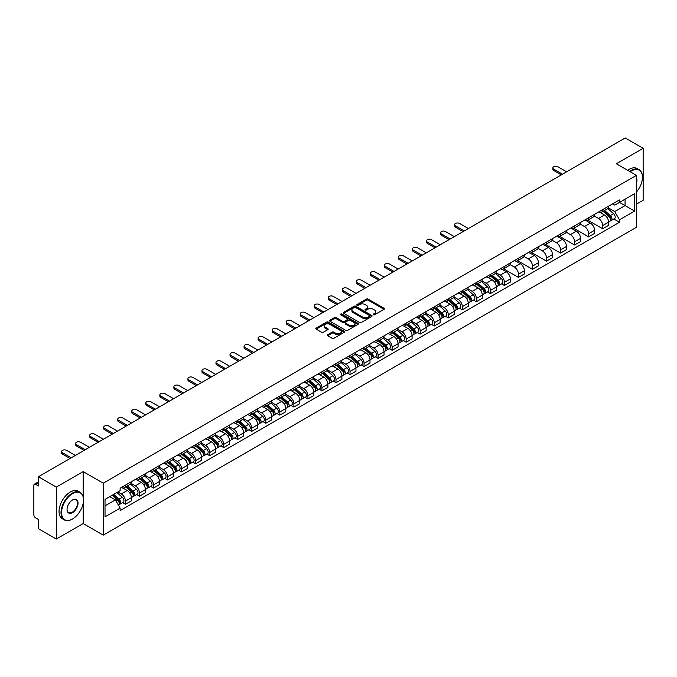 <?xml version="1.0" encoding="UTF-8"?>
<svg xmlns="http://www.w3.org/2000/svg" width="677" height="677" viewBox="0 0 677 677"><rect width="100%" height="100%" fill="white"/><g stroke="black" fill="none" stroke-linecap="round" stroke-linejoin="round"><path stroke-width="1.02" d="M373.433 314.746A0.872 0.508 0 0 0 374.669 314.746L384.054 309.33A1.252 0.719 0 0 0 384.418 308.822A1.252 0.719 0 0 0 384.054 308.314L368.161 299.132A1.252 0.719 0 0 0 366.392 299.132L357.007 304.548A0.872 0.508 0 0 0 358.243 305.268L359.462 304.565A3.994 2.31 0 0 1 365.115 304.565L366.435 305.327A3.994 2.31 0 0 1 367.603 306.96A3.994 2.31 0 0 1 366.435 308.594L365.225 309.296A0.872 0.508 0 0 0 366.46 310.007L367.67 309.304A3.994 2.31 0 0 1 373.323 309.304L374.652 310.074A3.994 2.31 0 0 1 375.82 311.699A3.994 2.31 0 0 1 374.652 313.333L373.433 314.035A0.872 0.508 0 0 0 373.433 314.746L373.433 314.035M327.626 334.726A1.252 0.719 0 0 0 327.253 335.233A1.252 0.719 0 0 0 327.626 335.741L332.085 338.322A1.252 0.719 0 0 0 333.846 338.322L344.271 332.305A1.252 0.719 0 0 0 344.635 331.789A1.252 0.719 0 0 0 344.271 331.281L328.37 322.108A1.252 0.719 0 0 0 326.61 322.108L316.184 328.125A1.252 0.719 0 0 0 315.82 328.633A1.252 0.719 0 0 0 316.184 329.14L321.575 332.255A1.252 0.719 0 0 0 323.335 332.255L327.795 329.674A1.252 0.719 0 0 0 328.167 329.166A1.252 0.719 0 0 0 327.795 328.658L325.129 327.118A3.343 1.929 0 0 1 324.148 325.747A3.343 1.929 0 0 1 326.212 323.97A3.343 1.929 0 0 1 329.851 324.385L340.319 330.427A3.343 1.929 0 0 1 341.293 331.789A3.343 1.929 0 0 1 339.236 333.575A3.343 1.929 0 0 1 335.589 333.16L333.846 332.153A1.252 0.719 0 0 0 332.085 332.153L327.626 334.726L327.626 335.741L332.085 333.186L332.085 332.153M103.217 483.192L83.153 471.607L56.343 487.093L38.437 476.752L625.243 137.964L643.15 148.297L616.341 163.783L636.405 175.368L103.217 483.192L103.217 535.143L636.405 227.311L636.405 175.368M359.546 322.464A1.252 0.719 0 0 0 361.315 322.464L371.732 316.447A1.252 0.719 0 0 0 372.105 315.939A1.252 0.719 0 0 0 371.732 315.423L355.84 306.249A1.252 0.719 0 0 0 354.071 306.249L343.654 312.266A1.252 0.719 0 0 0 343.281 312.774A1.252 0.719 0 0 0 343.654 313.282L359.546 322.464M340.954 314.94A0.872 0.508 0 0 1 341.843 315.059L357.989 324.385L347.58 330.393A1.252 0.719 0 0 1 345.812 330.393L329.919 321.211L329.919 320.196A1.252 0.719 0 0 0 329.555 320.703A1.252 0.719 0 0 0 329.919 321.211M329.919 320.196L334.379 317.615A1.252 0.719 0 0 1 336.147 317.615L342.587 321.338A1.252 0.719 0 0 0 344.356 321.338L347.318 319.629A1.252 0.719 0 0 0 347.682 319.121A1.252 0.719 0 0 0 347.318 318.613L340.607 314.737A0.872 0.508 0 0 1 341.843 314.026L358.006 323.352A1.252 0.719 0 0 1 358.37 323.86A1.252 0.719 0 0 1 358.006 324.376L358.006 323.352M56.343 487.093L56.343 539.036L38.437 528.703L38.437 519.504L35.653 517.897A2.547 1.472 -120 0 1 33.85 514.774L33.85 485.375A2.547 1.472 -120 0 1 34.375 484.207L38.437 481.863M636.405 204.141L643.15 200.248L643.15 148.297M56.343 539.036L83.153 523.558L103.217 535.143M38.437 476.752L38.437 485.951L35.653 484.334A2.547 1.472 -120 0 0 34.375 484.207M602.665 209.65A5.856 3.377 60 0 1 601.447 212.273L607.387 208.846A5.856 3.377 -120 0 0 608.598 206.223M594.237 215.955L598.527 218.426A5.856 3.377 60 0 1 602.665 225.593L608.598 222.166A5.856 3.377 -120 0 0 604.459 214.998L600.211 212.544M608.598 222.166L608.598 225.339L602.665 228.767L587.78 220.169M601.447 212.273A5.856 3.377 60 0 1 598.57 212.011M602.665 225.593L602.665 228.767M588.626 217.749A5.856 3.377 60 0 1 587.416 220.38L593.348 216.953A5.856 3.377 -120 0 0 594.567 214.321M573.741 228.276L588.626 236.865L594.567 233.438L594.567 230.273A5.856 3.377 -120 0 0 590.429 223.105L586.172 220.651M587.416 220.38A5.856 3.377 60 0 1 584.53 220.118M580.197 224.053L584.488 226.533A5.856 3.377 60 0 1 588.626 233.7L588.626 236.865M574.587 225.856A5.856 3.377 60 0 1 573.377 228.479L579.317 225.052A5.856 3.377 -120 0 0 580.527 222.428M559.701 236.375L574.587 244.972L580.527 241.545L580.527 238.372A5.856 3.377 -120 0 0 576.389 231.204L572.141 228.75M573.377 228.479A5.856 3.377 60 0 1 570.499 228.217M566.167 232.16L570.449 234.631A5.856 3.377 60 0 1 574.587 241.799L574.587 244.972M560.556 233.963A5.856 3.377 60 0 1 559.346 236.586L565.278 233.159A5.856 3.377 -120 0 0 566.488 230.527M545.67 244.482L560.556 253.08L566.497 249.644L566.497 246.479A5.856 3.377 -120 0 0 562.35 239.311L558.102 236.857M559.346 236.586A5.856 3.377 60 0 1 556.46 236.324M552.127 240.259L556.418 242.738A5.856 3.377 60 0 1 560.556 249.906L560.556 253.08M546.517 242.061A5.856 3.377 60 0 1 545.307 244.693L551.247 241.266A5.856 3.377 -120 0 0 552.457 238.634M531.631 252.589L546.517 261.178L552.457 257.751L552.457 254.586A5.856 3.377 -120 0 0 548.319 247.41L544.071 244.956M545.307 244.693A5.856 3.377 60 0 1 542.421 244.422M538.088 248.366L542.379 250.845A5.856 3.377 60 0 1 546.517 258.013L546.517 261.178M532.486 250.168A5.856 3.377 60 0 1 531.267 252.792L537.208 249.364A5.856 3.377 -120 0 0 538.418 246.741M517.6 260.687L532.486 269.285L538.418 265.858L538.418 262.684A5.856 3.377 -120 0 0 534.28 255.517L530.032 253.063M531.267 252.792A5.856 3.377 60 0 1 528.39 252.529M524.057 256.473L528.348 258.944A5.856 3.377 60 0 1 532.486 266.112L532.486 269.285M518.447 258.267A5.856 3.377 60 0 1 517.236 260.899L523.169 257.472A5.856 3.377 -120 0 0 524.387 254.84M503.561 268.794L518.447 277.384L524.387 273.957L524.387 270.792A5.856 3.377 -120 0 0 520.249 263.624L515.992 261.17M517.236 260.899A5.856 3.377 60 0 1 514.351 260.637M510.018 264.572L514.308 267.051A5.856 3.377 60 0 1 518.447 274.219L518.447 277.384M504.407 266.374A5.856 3.377 60 0 1 503.197 268.997L509.138 265.57A5.856 3.377 -120 0 0 510.348 262.947M501.564 283.849L504.407 285.491L510.348 282.064L510.348 278.89A5.856 3.377 -120 0 0 506.21 271.722L501.962 269.268M503.197 268.997A5.856 3.377 60 0 1 500.32 268.735M495.987 272.679L500.269 275.15A5.856 3.377 60 0 1 504.407 282.317L504.407 285.491M490.376 274.473A5.856 3.377 60 0 1 489.166 277.105L495.099 273.677A5.856 3.377 -120 0 0 496.317 271.045M487.525 291.948L490.376 293.59L496.317 290.162L496.317 286.997A5.856 3.377 -120 0 0 492.171 279.829L487.922 277.375M489.166 277.105A5.856 3.377 60 0 1 486.281 276.842M481.948 280.777L486.238 283.257A5.856 3.377 60 0 1 490.376 290.425L490.376 293.59M476.337 282.58A5.856 3.377 60 0 1 475.127 285.212L481.068 281.776A5.856 3.377 -120 0 0 482.278 279.152M473.494 300.055L476.337 301.697L482.278 298.269L482.278 295.096A5.856 3.377 -120 0 0 478.14 287.928L473.892 285.474M475.127 285.212A5.856 3.377 60 0 1 472.25 284.941M467.909 288.884L472.199 291.355A5.856 3.377 60 0 1 476.337 298.532L476.337 301.697M462.306 290.687A5.856 3.377 60 0 1 461.088 293.31L467.028 289.883A5.856 3.377 -120 0 0 468.239 287.26M459.455 308.153L462.306 309.804L468.239 306.368L468.239 303.203A5.856 3.377 -120 0 0 464.1 296.035L459.852 293.581M461.088 293.31A5.856 3.377 60 0 1 458.211 293.048M453.878 296.983L458.168 299.462A5.856 3.377 60 0 1 462.306 306.63L462.306 309.804M448.267 298.785A5.856 3.377 60 0 1 447.057 301.417L452.998 297.99A5.856 3.377 -120 0 0 454.208 295.358M445.424 316.261L448.267 317.902L454.208 314.475L454.208 311.31A5.856 3.377 -120 0 0 450.07 304.134L445.813 301.688M447.057 301.417A5.856 3.377 60 0 1 444.171 301.155M439.838 305.09L444.129 307.57A5.856 3.377 60 0 1 448.267 314.737L448.267 317.902M434.228 306.893A5.856 3.377 60 0 1 433.018 309.516L438.958 306.089A5.856 3.377 -120 0 0 440.168 303.465M431.384 324.368L434.228 326.009L440.168 322.582L440.168 319.409A5.856 3.377 -120 0 0 436.03 312.241L431.782 309.787M433.018 309.516A5.856 3.377 60 0 1 430.14 309.254M425.808 313.197L430.09 315.668A5.856 3.377 60 0 1 434.228 322.836L434.228 326.009M420.197 314.991A5.856 3.377 60 0 1 418.987 317.623L424.919 314.196A5.856 3.377 -120 0 0 426.138 311.564M417.345 332.466L420.197 334.108L426.138 330.681L426.138 327.516A5.856 3.377 -120 0 0 421.999 320.348L417.743 317.894M418.987 317.623A5.856 3.377 60 0 1 416.101 317.361M411.768 321.296L416.059 323.775A5.856 3.377 60 0 1 420.197 330.943L420.197 334.108M406.158 323.098A5.856 3.377 60 0 1 404.948 325.722L410.888 322.294A5.856 3.377 -120 0 0 412.098 319.671M403.314 340.573L406.158 342.215L412.098 338.788L412.098 335.614A5.856 3.377 -120 0 0 407.96 328.447L403.712 325.992M404.948 325.722A5.856 3.377 60 0 1 402.07 325.459M397.729 329.403L402.02 331.874A5.856 3.377 60 0 1 406.158 339.042L406.158 342.215M392.127 331.205A5.856 3.377 60 0 1 390.908 333.829L396.849 330.401A5.856 3.377 -120 0 0 398.059 327.77M389.275 348.672L392.127 350.314L398.059 346.886L398.059 343.721A5.856 3.377 -120 0 0 393.921 336.554L389.673 334.099M390.908 333.829A5.856 3.377 60 0 1 388.031 333.566M383.698 337.501L387.989 339.981A5.856 3.377 60 0 1 392.127 347.149L392.127 350.314M378.088 339.304A5.856 3.377 60 0 1 376.877 341.936L382.818 338.5A5.856 3.377 -120 0 0 384.028 335.877M375.244 356.779L378.088 358.421L384.028 354.993L384.028 351.82A5.856 3.377 -120 0 0 379.89 344.652L375.633 342.198M376.877 341.936A5.856 3.377 60 0 1 373.992 341.665M369.659 345.608L373.949 348.088A5.856 3.377 60 0 1 378.088 355.256L378.088 358.421M364.048 347.411A5.856 3.377 60 0 1 362.838 350.034L368.779 346.607A5.856 3.377 -120 0 0 369.989 343.984M361.205 364.878L364.048 366.528L369.989 363.1L369.989 359.927A5.856 3.377 -120 0 0 365.851 352.759L361.603 350.305M362.838 350.034A5.856 3.377 60 0 1 359.961 349.772M355.628 353.716L359.91 356.187A5.856 3.377 60 0 1 364.048 363.354L364.048 366.528M350.017 355.51A5.856 3.377 60 0 1 348.807 358.141L354.74 354.714A5.856 3.377 -120 0 0 355.958 352.082M347.166 372.985L350.017 374.626L355.958 371.199L355.958 368.034A5.856 3.377 -120 0 0 351.82 360.866L347.563 358.412M348.807 358.141A5.856 3.377 60 0 1 345.922 357.879M341.589 361.814L345.879 364.294A5.856 3.377 60 0 1 350.017 371.461L350.017 374.626M335.978 363.617A5.856 3.377 60 0 1 334.768 366.24L340.709 362.813A5.856 3.377 -120 0 0 341.919 360.189M333.135 381.092L335.978 382.733L341.919 379.306L341.919 376.133A5.856 3.377 -120 0 0 337.781 368.965L333.533 366.511M334.768 366.24A5.856 3.377 60 0 1 331.891 365.978M327.55 369.921L331.84 372.392A5.856 3.377 60 0 1 335.978 379.56L335.978 382.733M321.947 371.715A5.856 3.377 60 0 1 320.729 374.347L326.669 370.92A5.856 3.377 -120 0 0 327.88 368.288M319.095 389.19L321.947 390.832L327.88 387.405L327.88 384.24A5.856 3.377 -120 0 0 323.741 377.072L319.493 374.618M320.729 374.347A5.856 3.377 60 0 1 317.851 374.085M313.519 378.02L317.809 380.499A5.856 3.377 60 0 1 321.947 387.667L321.947 390.832M307.908 379.822A5.856 3.377 60 0 1 306.698 382.454L312.639 379.018A5.856 3.377 -120 0 0 313.849 376.395M305.065 397.297L307.908 398.939L313.849 395.512L313.849 392.338A5.856 3.377 -120 0 0 309.711 385.171L305.454 382.717M306.698 382.454A5.856 3.377 60 0 1 303.812 382.183M299.479 386.127L303.77 388.598A5.856 3.377 60 0 1 307.908 395.774L307.908 398.939M293.869 387.929A5.856 3.377 60 0 1 292.659 390.553L298.599 387.126A5.856 3.377 -120 0 0 299.809 384.494M291.025 405.396L293.877 407.046L299.809 403.61L299.809 400.445A5.856 3.377 -120 0 0 295.671 393.278L291.423 390.824M292.659 390.553A5.856 3.377 60 0 1 289.781 390.29M285.449 394.226L289.731 396.705A5.856 3.377 60 0 1 293.877 403.873L293.877 407.046M279.838 396.028A5.856 3.377 60 0 1 278.628 398.66L284.56 395.233A5.856 3.377 -120 0 0 285.779 392.601M276.986 413.503L279.838 415.145L285.779 411.718L285.779 408.553A5.856 3.377 -120 0 0 281.64 401.376L277.384 398.922M278.628 398.66A5.856 3.377 60 0 1 275.742 398.389M271.409 402.333L275.7 404.812A5.856 3.377 60 0 1 279.838 411.98L279.838 415.145M265.799 404.135A5.856 3.377 60 0 1 264.589 406.759L270.529 403.331A5.856 3.377 -120 0 0 271.739 400.708M262.955 421.602L265.799 423.252L271.739 419.825L271.739 416.651A5.856 3.377 -120 0 0 267.601 409.483L263.353 407.029M264.589 406.759A5.856 3.377 60 0 1 261.711 406.496M257.37 410.44L261.66 412.911A5.856 3.377 60 0 1 265.799 420.078L265.799 423.252M251.768 412.234A5.856 3.377 60 0 1 250.549 414.866L256.49 411.438A5.856 3.377 -120 0 0 257.7 408.806M248.916 429.709L251.768 431.351L257.7 427.923L257.7 424.758A5.856 3.377 -120 0 0 253.562 417.591L249.314 415.136M250.549 414.866A5.856 3.377 60 0 1 247.672 414.603M243.339 418.538L247.63 421.018A5.856 3.377 60 0 1 251.768 428.186L251.768 431.351M237.729 420.341A5.856 3.377 60 0 1 236.518 422.964L242.459 419.537A5.856 3.377 -120 0 0 243.669 416.914M234.885 437.816L237.729 439.458L243.669 436.03L243.669 432.857A5.856 3.377 -120 0 0 239.531 425.689L235.283 423.235M236.518 422.964A5.856 3.377 60 0 1 233.633 422.702M229.3 426.645L233.59 429.116A5.856 3.377 60 0 1 237.729 436.284L237.729 439.458M223.698 428.448A5.856 3.377 60 0 1 222.479 431.071L228.42 427.644A5.856 3.377 -120 0 0 229.63 425.012M220.846 445.915L223.698 447.556L229.63 444.129L229.63 440.964A5.856 3.377 -120 0 0 225.492 433.796L221.244 431.342M222.479 431.071A5.856 3.377 60 0 1 219.602 430.809M215.269 434.744L219.551 437.224A5.856 3.377 60 0 1 223.698 444.391L223.698 447.556M209.658 436.547A5.856 3.377 60 0 1 208.448 439.178L214.381 435.743A5.856 3.377 -120 0 0 215.599 433.119M206.815 454.022L209.658 455.663L215.599 452.236L215.599 449.063A5.856 3.377 -120 0 0 211.461 441.895L207.204 439.441M208.448 439.178A5.856 3.377 60 0 1 205.563 438.908M201.23 442.851L205.52 445.322A5.856 3.377 60 0 1 209.658 452.498L209.658 455.663M195.619 444.654A5.856 3.377 60 0 1 194.409 447.277L200.35 443.85A5.856 3.377 -120 0 0 201.56 441.226M192.776 462.12L195.619 463.77L201.56 460.335L201.56 457.17A5.856 3.377 -120 0 0 197.422 450.002L193.173 447.548M194.409 447.277A5.856 3.377 60 0 1 191.532 447.015M187.19 450.95L191.481 453.429A5.856 3.377 60 0 1 195.619 460.597L195.619 463.77M181.588 452.752A5.856 3.377 60 0 1 180.378 455.384L186.31 451.957A5.856 3.377 -120 0 0 187.521 449.325M178.736 470.227L181.588 471.869L187.521 468.442L187.521 465.277A5.856 3.377 -120 0 0 183.382 458.109L179.134 455.655M180.378 455.384A5.856 3.377 60 0 1 177.492 455.122M173.16 459.057L177.45 461.536A5.856 3.377 60 0 1 181.588 468.704L181.588 471.869M167.549 460.859A5.856 3.377 60 0 1 166.339 463.483L172.28 460.055A5.856 3.377 -120 0 0 173.49 457.432M164.706 478.334L167.549 479.976L173.49 476.549L173.49 473.375A5.856 3.377 -120 0 0 169.352 466.208L165.103 463.753M166.339 463.483A5.856 3.377 60 0 1 163.453 463.22M159.12 467.164L163.411 469.635A5.856 3.377 60 0 1 167.549 476.803L167.549 479.976M153.518 468.958A5.856 3.377 60 0 1 152.3 471.59L158.24 468.162A5.856 3.377 -120 0 0 159.45 465.531M150.666 486.433L153.518 488.075L159.45 484.647L159.45 481.482A5.856 3.377 -120 0 0 155.312 474.315L151.064 471.861M152.3 471.59A5.856 3.377 60 0 1 149.422 471.327M145.09 475.262L149.38 477.742A5.856 3.377 60 0 1 153.518 484.91L153.518 488.075M139.479 477.065A5.856 3.377 60 0 1 138.269 479.688L144.201 476.261A5.856 3.377 -120 0 0 145.42 473.638M136.636 494.54L139.479 496.182L145.42 492.754L145.42 489.581A5.856 3.377 -120 0 0 141.281 482.413L137.025 479.959M138.269 479.688A5.856 3.377 60 0 1 135.383 479.426M131.05 483.37L135.341 485.841A5.856 3.377 60 0 1 139.479 493.008L139.479 496.182M125.44 485.172A5.856 3.377 60 0 1 124.23 487.795L130.17 484.368A5.856 3.377 -120 0 0 131.38 481.736M122.596 502.639L125.44 504.289L131.38 500.853L131.38 497.688A5.856 3.377 -120 0 0 127.242 490.52L122.994 488.066M124.23 487.795A5.856 3.377 60 0 1 121.352 487.533M117.883 491.976L121.301 493.948A5.856 3.377 60 0 1 125.44 501.115L125.44 504.289M612.6 203.912L614.716 205.131L634.603 193.647L625.066 199.156L625.066 205.596L614.716 211.571L608.268 207.847M105.02 505.846L115.369 499.871L120.134 508.131L105.02 516.856L105.02 499.398L120.134 490.673L120.134 488.235L619.489 199.935L619.489 202.372L634.603 211.106L619.489 219.83L614.716 211.571M634.603 193.647L634.603 211.106M120.134 508.131L120.134 510.568L619.489 222.268L619.489 219.83M83.153 471.607L83.153 496.613M83.153 503.4L83.153 523.558M115.369 499.871L109.784 496.647M613.853 219.018L619.489 222.268M373.78 314.873L374.652 314.373A3.994 2.31 0 0 0 375.82 312.74L375.82 311.699M367.603 306.96L367.603 308.001A3.994 2.31 0 0 1 366.435 309.634L365.572 310.134M384.037 309.338L368.161 300.173A1.252 0.719 0 0 0 366.392 300.173L357.354 305.386M371.732 315.423L371.732 316.447L355.84 307.29A1.252 0.719 0 0 0 354.071 307.29L343.671 313.29L343.654 312.266M369.524 316.294A0.872 0.508 0 0 0 369.524 315.575L355.577 307.519A0.872 0.508 0 0 0 354.333 307.519L353.055 308.263A3.994 2.31 0 0 0 351.888 309.897A3.994 2.31 0 0 0 353.055 311.522L362.593 317.031A3.994 2.31 0 0 0 368.246 317.031L369.524 316.294L369.524 317.327A0.872 0.508 0 0 0 369.786 316.971L369.786 315.939M351.888 309.897L351.888 310.929A3.994 2.31 0 0 0 353.055 312.562L353.055 311.522M369.524 317.327L368.246 318.072A3.994 2.31 0 0 1 362.593 318.072L353.055 312.562M329.936 321.22L334.379 318.655L334.379 317.615M347.682 319.121L347.682 320.162A1.252 0.719 0 0 1 347.318 320.67L344.356 322.379A1.252 0.719 0 0 1 342.587 322.379L336.147 318.655A1.252 0.719 0 0 0 334.379 318.655M349.281 325.205A3.343 1.929 0 0 0 352.92 325.62A3.343 1.929 0 0 0 354.985 323.834A3.343 1.929 0 0 0 354.003 322.472L350.322 320.348A1.252 0.719 0 0 0 348.553 320.348L345.592 322.057A1.252 0.719 0 0 0 345.228 322.565A1.252 0.719 0 0 0 345.592 323.073L349.281 325.205L349.281 326.238A3.343 1.929 0 0 0 352.92 326.661A3.343 1.929 0 0 0 354.985 324.875L354.985 323.834M345.228 322.565L345.228 323.606A1.252 0.719 0 0 0 345.592 324.114L345.592 323.073M349.281 326.238L345.592 324.114M341.293 331.789L341.293 332.83A3.343 1.929 0 0 1 339.236 334.616A3.343 1.929 0 0 1 335.589 334.193L333.846 333.186A1.252 0.719 0 0 0 332.085 333.186M324.148 325.747L324.148 326.788A3.343 1.929 0 0 0 325.129 328.15L325.129 327.118M327.778 329.682L325.129 328.15M344.271 331.281L344.271 332.305L328.37 323.141A1.252 0.719 0 0 0 326.61 323.141L316.201 329.149L316.184 328.125M603.072 211.342L608.784 216.445A3.182 1.836 60 0 1 609.782 221.362L608.598 222.048M603.215 211.478L605.915 213.035M603.647 211.012L610.011 216.691A1.523 0.88 60 0 1 610.485 219.052A1.523 0.88 60 0 1 610.349 219.103M604.595 210.462L610.316 215.565A3.182 1.836 60 0 1 611.314 220.482A3.182 1.836 60 0 1 610.358 220.584M607.785 208.541L613.557 213.695A3.182 1.836 60 0 1 614.555 218.612L611.314 220.482M561.318 174.869L553.718 170.486A2.928 1.692 180 0 1 552.855 169.284L552.855 167.938A2.928 1.692 -0 0 0 553.718 169.132L562.485 174.192M566.624 171.806L557.856 166.745A2.928 1.692 -0 0 0 554.666 166.373A2.928 1.692 -0 0 0 552.855 167.938M636.405 192.082A15.52 8.962 120 0 0 642.431 177.289A15.52 8.962 120 0 0 631.455 170.951A15.52 8.962 120 0 0 630.177 171.772M629.669 171.476A15.901 9.182 -60 0 1 631.184 170.486A15.901 9.182 -60 0 1 639.139 169.69A15.901 9.182 -60 0 1 642.431 176.976A15.901 9.182 -60 0 1 642.431 177.129M636.405 178.026A7.76 4.485 -60 0 1 636.405 183.509M627.689 170.333A15.901 9.182 -60 0 1 629.204 169.335A15.901 9.182 -60 0 1 637.159 168.548L639.139 169.69M72.27 519.141L72.541 518.988A15.52 8.962 120 0 0 83.516 499.973A15.52 8.962 120 0 0 72.541 493.635A15.52 8.962 120 0 0 61.565 512.65A15.52 8.962 120 0 0 72.541 518.988L72.27 519.141A15.901 9.182 -60 0 1 64.315 519.928A15.901 9.182 -60 0 1 61.878 507.183A15.901 9.182 -60 0 1 72.27 493.169A15.901 9.182 -60 0 1 80.224 492.382A15.901 9.182 -60 0 1 83.516 499.66A15.901 9.182 -60 0 1 83.516 499.821M72.541 499.973L72.541 499.973A7.76 4.485 -60 0 1 78.024 503.138A7.76 4.485 -60 0 1 72.541 512.65A7.76 4.485 -60 0 1 67.048 509.476A7.76 4.485 -60 0 1 72.541 499.973L72.541 499.973M67.048 509.324A7.379 4.265 120 0 0 68.58 512.548A7.379 4.265 120 0 0 72.27 512.184A7.379 4.265 120 0 0 77.093 505.677A7.379 4.265 120 0 0 75.959 499.761A7.379 4.265 120 0 0 72.405 500.058M64.315 519.928L62.335 518.785A15.901 9.182 -60 0 1 59.898 506.041A15.901 9.182 -60 0 1 70.29 492.027A15.901 9.182 -60 0 1 78.244 491.24L80.224 492.382M490.783 276.174L496.503 281.277A3.182 1.836 60 0 1 497.502 286.193L496.309 286.879M490.935 276.309L493.626 277.858M491.358 275.835L497.722 281.514A1.523 0.88 60 0 1 498.204 283.875A1.523 0.88 60 0 1 498.06 283.934M492.314 275.285L498.027 280.388A3.182 1.836 60 0 1 499.025 285.313A3.182 1.836 60 0 1 498.069 285.415M495.496 273.373L501.268 278.518A3.182 1.836 60 0 1 502.266 283.443L499.025 285.313M476.743 284.272L482.464 289.375A3.182 1.836 60 0 1 483.463 294.292L482.278 294.977M476.896 284.408L479.587 285.965M477.319 283.942L483.683 289.621A1.523 0.88 60 0 1 484.165 291.982A1.523 0.88 60 0 1 484.03 292.032M478.275 283.392L483.996 288.495A3.182 1.836 60 0 1 484.994 293.412A3.182 1.836 60 0 1 484.03 293.513M481.465 281.48L487.237 286.625A3.182 1.836 60 0 1 488.235 291.542L484.994 293.412M462.713 292.379L468.425 297.482A3.182 1.836 60 0 1 469.423 302.399L468.239 303.084M462.865 292.515L465.556 294.063M463.288 292.041L469.652 297.719A1.523 0.88 60 0 1 470.126 300.08A1.523 0.88 60 0 1 469.99 300.139M464.236 291.491L469.956 296.594A3.182 1.836 60 0 1 470.955 301.519A3.182 1.836 60 0 1 469.999 301.62M467.426 289.578L473.198 294.723A3.182 1.836 60 0 1 474.196 299.649L470.955 301.519M448.673 300.478L454.394 305.581A3.182 1.836 60 0 1 455.393 310.506L454.208 311.192M448.826 300.613L451.517 302.17M449.249 300.148L455.613 305.826A1.523 0.88 60 0 1 456.095 308.187A1.523 0.88 60 0 1 455.951 308.247M450.205 299.598L455.926 304.701A3.182 1.836 60 0 1 456.924 309.617A3.182 1.836 60 0 1 455.959 309.719M453.395 297.685L459.158 302.831A3.182 1.836 60 0 1 460.157 307.747L456.924 309.617M434.634 308.585L440.355 313.688A3.182 1.836 60 0 1 441.353 318.605L440.168 319.29M434.786 308.72L437.477 310.278M435.218 308.255L441.582 313.933A1.523 0.88 60 0 1 442.056 316.294A1.523 0.88 60 0 1 441.92 316.345M436.166 307.705L441.886 312.808A3.182 1.836 60 0 1 442.885 317.725A3.182 1.836 60 0 1 441.92 317.826M439.356 305.784L445.127 310.938A3.182 1.836 60 0 1 446.126 315.854L442.885 317.725M420.603 316.684L426.324 321.795A3.182 1.836 60 0 1 427.322 326.712L426.129 327.397M420.755 316.819L423.447 318.376M421.179 316.354L427.542 322.032A1.523 0.88 60 0 1 428.025 324.393A1.523 0.88 60 0 1 427.881 324.452M422.135 315.804L427.847 320.906A3.182 1.836 60 0 1 428.846 325.823A3.182 1.836 60 0 1 427.889 325.933M425.317 313.891L431.088 319.036A3.182 1.836 60 0 1 432.087 323.953L428.846 325.823M406.564 324.791L412.285 329.894A3.182 1.836 60 0 1 413.283 334.81L412.098 335.496M406.716 324.926L409.407 326.483M407.139 324.461L413.503 330.139A1.523 0.88 60 0 1 413.985 332.5A1.523 0.88 60 0 1 413.85 332.551M408.096 323.911L413.816 329.014A3.182 1.836 60 0 1 414.815 333.93A3.182 1.836 60 0 1 413.85 334.032M411.286 321.99L417.057 327.143A3.182 1.836 60 0 1 418.056 332.06L414.815 333.93M392.533 332.898L398.245 338.001A3.182 1.836 60 0 1 399.244 342.917L398.059 343.603M392.685 333.033L395.376 334.582M393.109 332.559L399.472 338.238A1.523 0.88 60 0 1 399.955 340.599A1.523 0.88 60 0 1 399.811 340.658M394.056 332.009L399.777 337.112A3.182 1.836 60 0 1 400.776 342.037A3.182 1.836 60 0 1 399.819 342.139M397.247 330.097L403.018 335.242A3.182 1.836 60 0 1 404.017 340.167L400.776 342.037M378.494 340.996L384.214 346.099A3.182 1.836 60 0 1 385.213 351.024L384.028 351.71M378.646 341.132L381.337 342.689M379.069 340.666L385.433 346.345A1.523 0.88 60 0 1 385.915 348.706A1.523 0.88 60 0 1 385.772 348.757M380.025 340.116L385.746 345.219A3.182 1.836 60 0 1 386.745 350.136A3.182 1.836 60 0 1 385.78 350.237M383.216 338.204L388.979 343.349A3.182 1.836 60 0 1 389.977 348.266L386.745 350.136M364.454 349.104L370.175 354.206A3.182 1.836 60 0 1 371.174 359.123L369.989 359.809M364.607 349.239L367.298 350.788M365.038 348.765L371.402 354.452A1.523 0.88 60 0 1 371.876 356.813A1.523 0.88 60 0 1 371.741 356.864M365.986 348.215L371.707 353.326A3.182 1.836 60 0 1 372.705 358.243A3.182 1.836 60 0 1 371.749 358.345M369.177 346.302L374.948 351.456A3.182 1.836 60 0 1 375.947 356.373L372.705 358.243M350.424 357.202L356.144 362.305A3.182 1.836 60 0 1 357.143 367.23L355.95 367.916M350.576 357.338L353.267 358.895M350.999 356.872L357.363 362.55A1.523 0.88 60 0 1 357.845 364.911A1.523 0.88 60 0 1 357.701 364.971M351.955 356.322L357.668 361.425A3.182 1.836 60 0 1 358.666 366.342A3.182 1.836 60 0 1 357.71 366.443M355.137 354.409L360.909 359.555A3.182 1.836 60 0 1 361.907 364.471L358.666 366.342M336.384 365.309L342.105 370.412A3.182 1.836 60 0 1 343.104 375.329L341.919 376.014M336.537 365.445L339.228 367.002M336.96 364.979L343.324 370.657A1.523 0.88 60 0 1 343.806 373.019A1.523 0.88 60 0 1 343.671 373.069M337.916 364.429L343.637 369.532A3.182 1.836 60 0 1 344.635 374.449A3.182 1.836 60 0 1 343.671 374.55M341.106 362.508L346.878 367.662A3.182 1.836 60 0 1 347.876 372.578L344.635 374.449M322.354 373.416L328.074 378.519A3.182 1.836 60 0 1 329.073 383.436L327.88 384.121M322.506 373.552L325.197 375.1M322.929 373.078L329.293 378.756A1.523 0.88 60 0 1 329.775 381.117A1.523 0.88 60 0 1 329.631 381.176M323.877 372.528L329.597 377.631A3.182 1.836 60 0 1 330.596 382.556A3.182 1.836 60 0 1 329.64 382.657M327.067 370.615L332.839 375.76A3.182 1.836 60 0 1 333.837 380.686L330.596 382.556M308.314 381.515L314.035 386.618A3.182 1.836 60 0 1 315.033 391.534L313.849 392.22M308.467 381.65L311.158 383.207M308.89 381.185L315.254 386.863A1.523 0.88 60 0 1 315.736 389.224A1.523 0.88 60 0 1 315.592 389.275M309.846 380.635L315.567 385.738A3.182 1.836 60 0 1 316.565 390.654A3.182 1.836 60 0 1 315.6 390.756M313.036 378.722L318.799 383.867A3.182 1.836 60 0 1 319.798 388.784L316.565 390.654M463.068 231.593L455.469 227.21A2.928 1.692 180 0 1 454.606 226.008L454.606 224.662A2.928 1.692 -0 0 0 455.469 225.856L464.236 230.916M468.374 228.53L459.607 223.469A2.928 1.692 -0 0 0 456.416 223.097A2.928 1.692 -0 0 0 454.606 224.662M449.029 239.7L441.429 235.308A2.928 1.692 180 0 1 440.575 234.115L440.575 232.761A2.928 1.692 -0 0 0 441.429 233.963L450.205 239.023M454.343 236.637L445.568 231.568A2.928 1.692 -0 0 0 442.377 231.204A2.928 1.692 -0 0 0 440.575 232.761M434.998 247.799L427.39 243.415A2.928 1.692 180 0 1 426.535 242.222L426.535 240.868A2.928 1.692 -0 0 0 427.39 242.061L436.166 247.13M440.304 244.735L431.537 239.675A2.928 1.692 -0 0 0 428.346 239.311A2.928 1.692 -0 0 0 426.535 240.868M420.959 255.906L413.359 251.514A2.928 1.692 180 0 1 412.505 250.321L412.505 248.975A2.928 1.692 -0 0 0 413.359 250.168L422.126 255.229M426.273 252.843L417.497 247.774A2.928 1.692 -0 0 0 414.307 247.41A2.928 1.692 -0 0 0 412.505 248.975M406.928 264.013L399.32 259.621A2.928 1.692 180 0 1 398.465 258.428L398.465 257.074A2.928 1.692 -0 0 0 399.32 258.267L408.096 263.336M412.234 260.941L403.458 255.881A2.928 1.692 -0 0 0 400.268 255.517A2.928 1.692 -0 0 0 398.465 257.074M392.888 272.112L385.289 267.72A2.928 1.692 180 0 1 384.426 266.526L384.426 265.181A2.928 1.692 -0 0 0 385.289 266.374L394.056 271.435M398.194 269.048L389.427 263.988A2.928 1.692 -0 0 0 386.237 263.615A2.928 1.692 -0 0 0 384.426 265.181M378.849 280.219L371.25 275.827A2.928 1.692 180 0 1 370.395 274.634L370.395 273.28A2.928 1.692 -0 0 0 371.25 274.473L380.025 279.542M384.164 277.155L375.388 272.086A2.928 1.692 -0 0 0 372.198 271.722A2.928 1.692 -0 0 0 370.395 273.28M364.818 288.317L357.211 283.934A2.928 1.692 180 0 1 356.356 282.732L356.356 281.387A2.928 1.692 -0 0 0 357.211 282.58L365.986 287.649M370.124 285.254L361.357 280.193A2.928 1.692 -0 0 0 358.167 279.821A2.928 1.692 -0 0 0 356.356 281.387M350.779 296.424L343.18 292.032A2.928 1.692 180 0 1 342.325 290.839L342.325 289.485A2.928 1.692 -0 0 0 343.18 290.687L351.947 295.747M356.094 293.361L347.318 288.292A2.928 1.692 -0 0 0 344.128 287.928A2.928 1.692 -0 0 0 342.325 289.485M336.748 304.523L329.14 300.139A2.928 1.692 180 0 1 328.286 298.946L328.286 297.592A2.928 1.692 -0 0 0 329.14 298.785L337.916 303.855M342.054 301.46L333.279 296.399A2.928 1.692 -0 0 0 330.088 296.035A2.928 1.692 -0 0 0 328.286 297.592M322.709 312.63L315.11 308.238A2.928 1.692 180 0 1 314.246 307.045L314.246 305.699A2.928 1.692 -0 0 0 315.11 306.893L323.877 311.953M328.015 309.567L319.248 304.498A2.928 1.692 -0 0 0 316.057 304.134A2.928 1.692 -0 0 0 314.246 305.699M308.67 320.737L301.07 316.345A2.928 1.692 180 0 1 300.216 315.152L300.216 313.798A2.928 1.692 -0 0 0 301.07 314.991L309.846 320.06M313.984 317.665L305.209 312.605A2.928 1.692 -0 0 0 302.018 312.241A2.928 1.692 -0 0 0 300.216 313.798M294.639 328.836L287.031 324.452A2.928 1.692 180 0 1 286.176 323.251L286.176 321.905A2.928 1.692 -0 0 0 287.031 323.098L295.807 328.159M299.945 325.772L291.178 320.712A2.928 1.692 -0 0 0 287.987 320.339A2.928 1.692 -0 0 0 286.176 321.905M280.6 336.943L273 332.551A2.928 1.692 180 0 1 272.146 331.358L272.146 330.004A2.928 1.692 -0 0 0 273 331.205L281.767 336.266M285.914 333.879L277.138 328.81A2.928 1.692 -0 0 0 273.948 328.447A2.928 1.692 -0 0 0 272.146 330.004M266.569 345.042L258.961 340.658A2.928 1.692 180 0 1 258.106 339.465L258.106 338.111A2.928 1.692 -0 0 0 258.961 339.304L267.737 344.373M271.875 341.978L263.099 336.918A2.928 1.692 -0 0 0 259.909 336.545A2.928 1.692 -0 0 0 258.106 338.111M294.275 389.622L299.996 394.725A3.182 1.836 60 0 1 300.994 399.642L299.809 400.327M294.427 389.757L297.127 391.306M294.859 389.283L301.223 394.962A1.523 0.88 60 0 1 301.697 397.323A1.523 0.88 60 0 1 301.561 397.382M295.807 388.733L301.527 393.836A3.182 1.836 60 0 1 302.526 398.761A3.182 1.836 60 0 1 301.57 398.863M298.997 386.821L304.768 391.966A3.182 1.836 60 0 1 305.767 396.891L302.526 398.761M252.529 353.149L244.93 348.757A2.928 1.692 180 0 1 244.067 347.563L244.067 346.218A2.928 1.692 -0 0 0 244.93 347.411L253.697 352.472M257.835 350.085L249.068 345.016A2.928 1.692 -0 0 0 245.878 344.652A2.928 1.692 -0 0 0 244.067 346.218M280.244 397.721L285.965 402.823A3.182 1.836 60 0 1 286.963 407.749L285.77 408.434M280.396 397.856L283.088 399.413M280.82 397.391L287.183 403.069A1.523 0.88 60 0 1 287.666 405.43A1.523 0.88 60 0 1 287.522 405.489M281.776 396.84L287.488 401.943A3.182 1.836 60 0 1 288.487 406.86A3.182 1.836 60 0 1 287.53 406.962M284.958 394.928L290.729 400.073A3.182 1.836 60 0 1 291.728 404.99L288.487 406.86M238.49 361.256L230.891 356.864A2.928 1.692 180 0 1 230.036 355.67L230.036 354.316A2.928 1.692 -0 0 0 230.891 355.51L239.666 360.579M243.805 358.184L235.029 353.123A2.928 1.692 -0 0 0 231.839 352.759A2.928 1.692 -0 0 0 230.036 354.316M266.205 405.828L271.926 410.931A3.182 1.836 60 0 1 272.924 415.847L271.739 416.533M266.357 405.963L269.048 407.52M266.78 405.498L273.153 411.176A1.523 0.88 60 0 1 273.626 413.537A1.523 0.88 60 0 1 273.491 413.588M267.737 404.948L273.457 410.05A3.182 1.836 60 0 1 274.456 414.967A3.182 1.836 60 0 1 273.491 415.069M270.927 403.027L276.698 408.18A3.182 1.836 60 0 1 277.697 413.097L274.456 414.967M224.459 369.354L216.86 364.962A2.928 1.692 180 0 1 215.997 363.769L215.997 362.423A2.928 1.692 -0 0 0 216.86 363.617L225.627 368.677M229.765 366.291L220.998 361.23A2.928 1.692 -0 0 0 217.808 360.858A2.928 1.692 -0 0 0 215.997 362.423M252.174 413.926L257.895 419.038A3.182 1.836 60 0 1 258.893 423.954L257.7 424.64M252.326 414.062L255.017 415.619M252.749 413.596L259.113 419.275A1.523 0.88 60 0 1 259.596 421.636A1.523 0.88 60 0 1 259.452 421.695M253.697 413.046L259.418 418.149A3.182 1.836 60 0 1 260.417 423.066A3.182 1.836 60 0 1 259.46 423.176M256.888 411.134L262.659 416.279A3.182 1.836 60 0 1 263.658 421.196L260.417 423.066M210.42 377.461L202.821 373.069A2.928 1.692 180 0 1 201.966 371.876L201.966 370.522A2.928 1.692 -0 0 0 202.821 371.715L211.596 376.784M215.735 374.398L206.959 369.329A2.928 1.692 -0 0 0 203.769 368.965A2.928 1.692 -0 0 0 201.966 370.522M238.135 422.033L243.855 427.136A3.182 1.836 60 0 1 244.854 432.053L243.669 432.738M238.287 422.169L240.978 423.726M238.71 421.703L245.074 427.382A1.523 0.88 60 0 1 245.556 429.743A1.523 0.88 60 0 1 245.421 429.793M239.666 421.153L245.387 426.256A3.182 1.836 60 0 1 246.386 431.173A3.182 1.836 60 0 1 245.421 431.274M242.857 419.232L248.62 424.386A3.182 1.836 60 0 1 249.618 429.303L246.386 431.173M196.389 385.56L188.781 381.176A2.928 1.692 180 0 1 187.927 379.975L187.927 378.629A2.928 1.692 -0 0 0 188.781 379.822L197.557 384.891M201.695 382.497L192.92 377.436A2.928 1.692 -0 0 0 189.738 377.064A2.928 1.692 -0 0 0 187.927 378.629M224.104 430.14L229.816 435.243A3.182 1.836 60 0 1 230.815 440.16L229.63 440.845M224.248 430.276L226.947 431.824M224.679 429.802L231.043 435.48A1.523 0.88 60 0 1 231.517 437.841A1.523 0.88 60 0 1 231.382 437.901M225.627 429.252L231.348 434.355A3.182 1.836 60 0 1 232.346 439.28A3.182 1.836 60 0 1 231.39 439.381M228.818 427.339L234.589 432.485A3.182 1.836 60 0 1 235.588 437.41L232.346 439.28M182.35 393.667L174.751 389.275A2.928 1.692 180 0 1 173.887 388.082L173.887 386.728A2.928 1.692 -0 0 0 174.751 387.929L183.518 392.99M187.656 390.604L178.889 385.535A2.928 1.692 -0 0 0 175.698 385.171A2.928 1.692 -0 0 0 173.887 386.728M210.065 438.239L215.785 443.342A3.182 1.836 60 0 1 216.784 448.267L215.599 448.953M210.217 438.374L212.908 439.932M210.64 437.909L217.004 443.587A1.523 0.88 60 0 1 217.486 445.948A1.523 0.88 60 0 1 217.342 445.999M211.596 437.359L217.317 442.462A3.182 1.836 60 0 1 218.316 447.379A3.182 1.836 60 0 1 217.351 447.48M214.787 435.446L220.55 440.592A3.182 1.836 60 0 1 221.548 445.508L218.316 447.379M168.319 401.766L160.711 397.382A2.928 1.692 180 0 1 159.857 396.189L159.857 394.835A2.928 1.692 -0 0 0 160.711 396.028L169.487 401.097M173.625 398.702L164.85 393.642A2.928 1.692 -0 0 0 161.659 393.278A2.928 1.692 -0 0 0 159.857 394.835M196.025 446.346L201.746 451.449A3.182 1.836 60 0 1 202.745 456.366L201.56 457.051M196.178 446.481L198.869 448.03M196.609 446.008L202.973 451.686A1.523 0.88 60 0 1 203.447 454.047A1.523 0.88 60 0 1 203.312 454.106M197.557 445.458L203.278 450.56A3.182 1.836 60 0 1 204.276 455.486A3.182 1.836 60 0 1 203.312 455.587M200.747 443.545L206.519 448.699A3.182 1.836 60 0 1 207.517 453.615L204.276 455.486M154.28 409.873L146.681 405.481A2.928 1.692 180 0 1 145.817 404.287L145.817 402.942A2.928 1.692 -0 0 0 146.681 404.135L155.448 409.196M159.586 406.809L150.819 401.74A2.928 1.692 -0 0 0 147.628 401.376A2.928 1.692 -0 0 0 145.817 402.942M181.995 454.445L187.715 459.548A3.182 1.836 60 0 1 188.714 464.473L187.521 465.158M182.147 454.58L184.838 456.137M182.57 454.115L188.934 459.793A1.523 0.88 60 0 1 189.416 462.154A1.523 0.88 60 0 1 189.272 462.213M183.518 453.565L189.238 458.667A3.182 1.836 60 0 1 190.237 463.584A3.182 1.836 60 0 1 189.281 463.686M186.708 451.652L192.48 456.797A3.182 1.836 60 0 1 193.478 461.714L190.237 463.584M140.241 417.98L132.641 413.588A2.928 1.692 180 0 1 131.787 412.395L131.787 411.041A2.928 1.692 -0 0 0 132.641 412.234L141.417 417.303M145.555 414.908L136.779 409.847A2.928 1.692 -0 0 0 133.589 409.483A2.928 1.692 -0 0 0 131.787 411.041M167.955 462.552L173.676 467.655A3.182 1.836 60 0 1 174.674 472.571L173.49 473.257M168.108 462.687L170.799 464.244M168.531 462.222L174.894 467.9A1.523 0.88 60 0 1 175.377 470.261A1.523 0.88 60 0 1 175.241 470.312M169.487 461.672L175.208 466.775A3.182 1.836 60 0 1 176.206 471.691A3.182 1.836 60 0 1 175.241 471.793M172.677 459.751L178.44 464.904A3.182 1.836 60 0 1 179.439 469.821L176.206 471.691M126.21 426.078L118.602 421.695A2.928 1.692 180 0 1 117.747 420.493L117.747 419.148A2.928 1.692 -0 0 0 118.602 420.341L127.378 425.401M131.516 423.015L122.74 417.954A2.928 1.692 -0 0 0 119.558 417.582A2.928 1.692 -0 0 0 117.747 419.148M153.924 470.659L159.637 475.762A3.182 1.836 60 0 1 160.635 480.678L159.45 481.364M154.068 470.786L156.768 472.343M154.5 470.32L160.864 475.999A1.523 0.88 60 0 1 161.338 478.36A1.523 0.88 60 0 1 161.202 478.419M155.448 469.77L161.168 474.873A3.182 1.836 60 0 1 162.167 479.79A3.182 1.836 60 0 1 161.211 479.9M158.638 467.858L164.409 473.003A3.182 1.836 60 0 1 165.408 477.928L162.167 479.79M112.17 434.185L104.571 429.793A2.928 1.692 180 0 1 103.708 428.6L103.708 427.246A2.928 1.692 -0 0 0 104.571 428.448L113.338 433.508M117.476 431.122L108.709 426.053A2.928 1.692 -0 0 0 105.519 425.689A2.928 1.692 -0 0 0 103.708 427.246M139.885 478.757L145.606 483.86A3.182 1.836 60 0 1 146.604 488.777L145.42 489.463M140.037 478.893L142.729 480.45M140.461 478.427L146.824 484.106A1.523 0.88 60 0 1 147.307 486.467A1.523 0.88 60 0 1 147.163 486.518M141.417 477.877L147.137 482.98A3.182 1.836 60 0 1 148.136 487.897A3.182 1.836 60 0 1 147.171 487.999M144.607 475.956L150.37 481.11A3.182 1.836 60 0 1 151.369 486.027L148.136 487.897M98.14 442.284L90.532 437.901A2.928 1.692 180 0 1 89.677 436.707L89.677 435.353A2.928 1.692 -0 0 0 90.532 436.547L99.307 441.616M103.446 439.221L94.67 434.16A2.928 1.692 -0 0 0 91.48 433.788A2.928 1.692 -0 0 0 89.677 435.353M125.846 486.865L131.566 491.967A3.182 1.836 60 0 1 132.565 496.884L131.38 497.57M125.998 487L128.689 488.549M126.43 486.526L132.794 492.204A1.523 0.88 60 0 1 133.267 494.565A1.523 0.88 60 0 1 133.132 494.625M127.378 485.976L133.098 491.079A3.182 1.836 60 0 1 134.097 496.004A3.182 1.836 60 0 1 133.132 496.106M130.568 484.063L136.339 489.209A3.182 1.836 60 0 1 137.338 494.134L134.097 496.004M84.1 450.391L76.501 445.999A2.928 1.692 180 0 1 75.638 444.806L75.638 443.452A2.928 1.692 -0 0 0 76.501 444.654L85.268 449.714M89.406 447.328L80.639 442.259A2.928 1.692 -0 0 0 77.449 441.895A2.928 1.692 -0 0 0 75.638 443.452M112.162 495.276L117.536 500.066A3.182 1.836 60 0 1 118.534 504.991L118.373 505.076M112.213 495.242L114.658 496.656M112.737 494.946L118.754 500.311A1.523 0.88 60 0 1 119.237 502.672A1.523 0.88 60 0 1 119.093 502.723M113.694 494.396L119.059 499.186A3.182 1.836 60 0 1 120.057 504.103A3.182 1.836 60 0 1 119.101 504.204M116.935 492.526L122.3 497.316A3.182 1.836 60 0 1 123.299 502.232L120.057 504.103M70.061 458.498L62.462 454.106A2.928 1.692 180 0 1 61.607 452.913L61.607 451.559A2.928 1.692 -0 0 0 62.462 452.752L71.237 457.821M75.375 455.426L66.6 450.366A2.928 1.692 -0 0 0 63.41 450.002A2.928 1.692 -0 0 0 61.607 451.559M139.479 493.008L145.42 489.581M153.518 484.91L159.45 481.482M167.549 476.803L173.49 473.375M181.588 468.704L187.521 465.277M195.619 460.597L201.56 457.17M209.658 452.498L215.599 449.063M223.698 444.391L229.63 440.964M237.729 436.284L243.669 432.857M251.768 428.186L257.7 424.758M265.799 420.078L271.739 416.651M279.838 411.98L285.779 408.553M293.877 403.873L299.809 400.445M307.908 395.774L313.849 392.338M321.947 387.667L327.88 384.24M335.978 379.56L341.919 376.133M350.017 371.461L355.958 368.034M364.048 363.354L369.989 359.927M378.088 355.256L384.028 351.82M392.127 347.149L398.059 343.721M406.158 339.042L412.098 335.614M420.197 330.943L426.138 327.516M434.228 322.836L440.168 319.409M448.267 314.737L454.208 311.31M462.306 306.63L468.239 303.203M476.337 298.532L482.278 295.096M490.376 290.425L496.317 286.997M504.407 282.317L510.348 278.89M518.447 274.219L524.387 270.792M532.486 266.112L538.418 262.684M546.517 258.013L552.457 254.586M560.556 249.906L566.497 246.479M574.587 241.799L580.527 238.372M588.626 233.7L594.567 230.273M125.44 501.115L131.38 497.688M121.301 493.948L127.242 490.52M135.341 485.841L141.281 482.413M149.38 477.742L155.312 474.315M163.411 469.635L169.352 466.208M177.45 461.536L183.382 458.109M191.481 453.429L197.422 450.002M205.52 445.322L211.461 441.895M219.551 437.224L225.492 433.796M233.59 429.116L239.531 425.689M247.63 421.018L253.562 417.591M261.66 412.911L267.601 409.483M275.7 404.812L281.64 401.376M289.731 396.705L295.671 393.278M303.77 388.598L309.711 385.171M317.809 380.499L323.741 377.072M331.84 372.392L337.781 368.965M345.879 364.294L351.82 360.866M359.91 356.187L365.851 352.759M373.949 348.088L379.89 344.652M387.989 339.981L393.921 336.554M402.02 331.874L407.96 328.447M416.059 323.775L421.999 320.348M430.09 315.668L436.03 312.241M444.129 307.57L450.07 304.134M458.168 299.462L464.1 296.035M472.199 291.355L478.14 287.928M486.238 283.257L492.171 279.829M500.269 275.15L506.21 271.722M514.308 267.051L520.249 263.624M528.348 258.944L534.28 255.517M542.379 250.845L548.319 247.41M556.418 242.738L562.35 239.311M570.449 234.631L576.389 231.204M584.488 226.533L590.429 223.105M598.527 218.426L604.459 214.998M38.437 482.726L35.653 484.334M374.652 314.373L374.652 313.333M365.225 310.007L365.225 309.296M366.435 309.634L366.435 308.594M357.007 305.268L357.007 304.548M366.392 300.173L366.392 299.132M368.161 300.173L368.161 299.132M384.054 309.33L384.054 308.314M354.071 307.29L354.071 306.249M355.84 307.29L355.84 306.249M362.593 318.072L362.593 317.031M368.246 318.072L368.246 317.031M336.147 318.655L336.147 317.615M342.587 322.379L342.587 321.338M344.356 322.379L344.356 321.338M347.318 320.67L347.318 319.629M341.843 315.059L341.843 314.026M333.846 333.186L333.846 332.153M335.589 334.193L335.589 333.16M327.795 329.674L327.795 328.658M326.61 323.141L326.61 322.108M328.37 323.141L328.37 322.108M608.784 216.445L607.007 217.478M610.806 218.349L610.231 218.679M613.557 213.695L610.316 215.565M553.718 169.132L553.718 170.486M496.503 281.277L494.718 282.301M498.517 283.181L497.942 283.511M501.268 278.518L498.027 280.388M482.464 289.375L480.678 290.408M484.478 291.279L483.911 291.609M487.237 286.625L483.996 288.495M468.425 297.482L466.648 298.506M470.447 299.386L469.872 299.716M473.198 294.723L469.956 296.594M454.394 305.581L452.608 306.613M456.408 307.485L455.841 307.823M459.158 302.831L455.926 304.701M440.355 313.688L438.578 314.72M442.377 315.592L441.802 315.922M445.127 310.938L441.886 312.808M426.324 321.795L424.538 322.819M428.338 323.699L427.762 324.029M431.088 319.036L427.847 320.906M412.285 329.894L410.499 330.926M414.299 331.798L413.732 332.128M417.057 327.143L413.816 329.014M398.245 338.001L396.468 339.025M400.268 339.905L399.692 340.235M403.018 335.242L399.777 337.112M384.214 346.099L382.429 347.132M386.228 348.003L385.662 348.333M388.979 343.349L385.746 345.219M370.175 354.206L368.398 355.239M372.198 356.11L371.622 356.44M374.948 351.456L371.707 353.326M356.144 362.305L354.359 363.337M358.158 364.209L357.583 364.548M360.909 359.555L357.668 361.425M342.105 370.412L340.319 371.445M344.128 372.316L343.552 372.646M346.878 367.662L343.637 369.532M328.074 378.519L326.289 379.543M330.088 380.423L329.513 380.753M332.839 375.76L329.597 377.631M314.035 386.618L312.249 387.65M316.049 388.522L315.482 388.852M318.799 383.867L315.567 385.738M455.469 225.856L455.469 227.21M441.429 233.963L441.429 235.308M427.39 242.061L427.39 243.415M413.359 250.168L413.359 251.514M399.32 258.267L399.32 259.621M385.289 266.374L385.289 267.72M371.25 274.473L371.25 275.827M357.211 282.58L357.211 283.934M343.18 290.687L343.18 292.032M329.14 298.785L329.14 300.139M315.11 306.893L315.11 308.238M301.07 314.991L301.07 316.345M287.031 323.098L287.031 324.452M273 331.205L273 332.551M258.961 339.304L258.961 340.658M299.996 394.725L298.218 395.749M302.018 396.629L301.443 396.959M304.768 391.966L301.527 393.836M244.93 347.411L244.93 348.757M285.965 402.823L284.179 403.856M287.979 404.728L287.403 405.066M290.729 400.073L287.488 401.943M230.891 355.51L230.891 356.864M271.926 410.931L270.14 411.963M273.948 412.835L273.373 413.165M276.698 408.18L273.457 410.05M216.86 363.617L216.86 364.962M257.895 419.038L256.109 420.062M259.909 420.942L259.333 421.272M262.659 416.279L259.418 418.149M202.821 371.715L202.821 373.069M243.855 427.136L242.07 428.169M245.869 429.04L245.302 429.37M248.62 424.386L245.387 426.256M188.781 379.822L188.781 381.176M229.816 435.243L228.039 436.267M231.839 437.147L231.263 437.477M234.589 432.485L231.348 434.355M174.751 387.929L174.751 389.275M215.785 443.342L214 444.374M217.799 445.246L217.224 445.576M220.55 440.592L217.317 442.462M160.711 396.028L160.711 397.382M201.746 451.449L199.96 452.481M203.769 453.353L203.193 453.683M206.519 448.699L203.278 450.56M146.681 404.135L146.681 405.481M187.715 459.548L185.93 460.58M189.729 461.452L189.154 461.79M192.48 456.797L189.238 458.667M132.641 412.234L132.641 413.588M173.676 467.655L171.89 468.687M175.69 469.559L175.123 469.889M178.44 464.904L175.208 466.775M118.602 420.341L118.602 421.695M159.637 475.762L157.859 476.786M161.659 477.666L161.084 477.996M164.409 473.003L161.168 474.873M104.571 428.448L104.571 429.793M145.606 483.86L143.82 484.893M147.62 485.764L147.044 486.094M150.37 481.11L147.137 482.98M90.532 436.547L90.532 437.901M131.566 491.967L129.781 492.991M133.589 493.871L133.014 494.202M136.339 489.209L133.098 491.079M76.501 444.654L76.501 445.999M117.536 500.066L115.995 500.955M119.55 501.97L118.974 502.3M122.3 497.316L119.059 499.186M62.462 452.752L62.462 454.106"/></g></svg>
